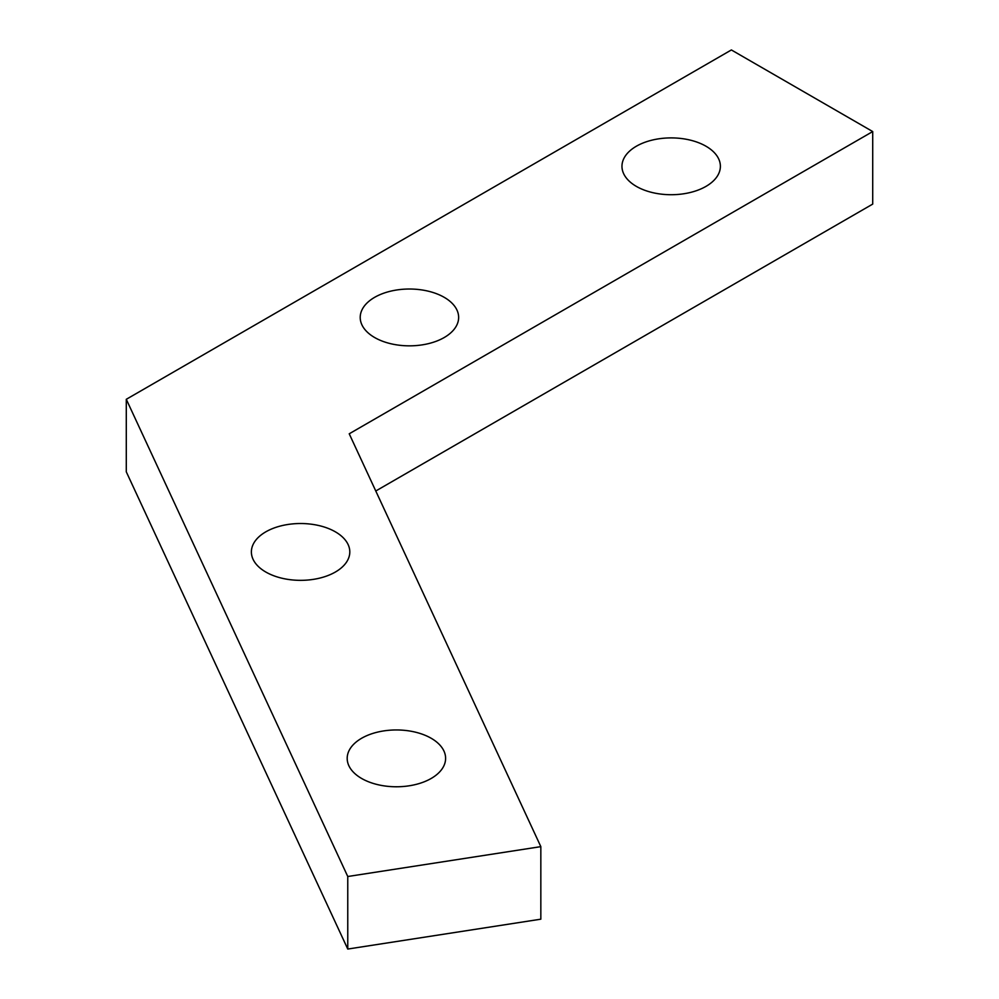 <?xml version="1.0" encoding="UTF-8"?>
<svg xmlns="http://www.w3.org/2000/svg" width="999" height="999" viewBox="0 0 999 999"><rect width="100%" height="100%" fill="white"/><g stroke="black" fill="none" stroke-linecap="round" stroke-linejoin="round"><path stroke-width="1.5" d="M335.389 531.843A49.213 28.409 180 0 1 349.8 551.935A49.213 28.409 180 0 1 300.599 580.344A49.213 28.409 180 0 1 251.386 551.935A49.213 28.409 180 0 1 281.755 525.686A49.213 28.409 180 0 1 335.389 531.843M705.968 146.216A49.213 28.409 180 0 1 720.379 166.309A49.213 28.409 180 0 1 671.178 194.718A49.213 28.409 180 0 1 621.965 166.309A49.213 28.409 180 0 1 652.347 140.06A49.213 28.409 180 0 1 705.968 146.216M444.23 297.34A49.213 28.409 180 0 1 458.641 317.432A49.213 28.409 180 0 1 409.428 345.841A49.213 28.409 180 0 1 360.214 317.432A49.213 28.409 180 0 1 390.597 291.184A49.213 28.409 180 0 1 444.23 297.34M431.193 738.273A49.213 28.409 180 0 1 445.604 758.366A49.213 28.409 180 0 1 396.403 786.775A49.213 28.409 180 0 1 347.19 758.366A49.213 28.409 180 0 1 377.572 732.117A49.213 28.409 180 0 1 431.193 738.273M872.714 131.556L731.38 49.95L126.286 399.3L126.286 471.828L347.764 949.05L540.834 919.18L540.834 846.64L349.225 433.791L872.714 131.556L872.714 204.096L375.774 490.996M126.286 399.3L347.764 876.51L347.764 949.05M347.764 876.51L540.834 846.64"/></g></svg>

